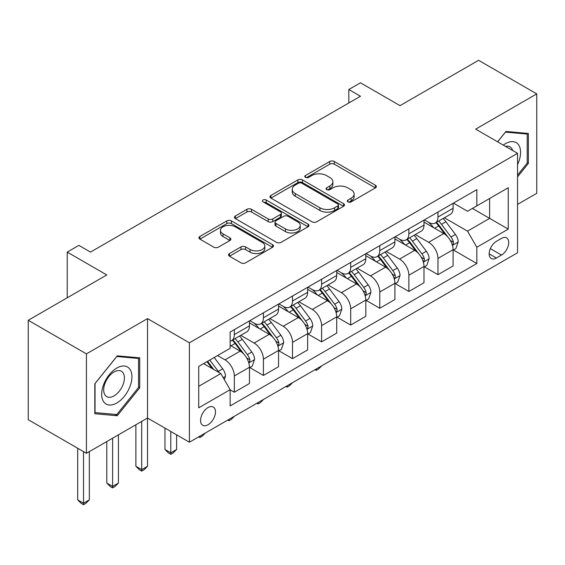 <?xml version="1.0" encoding="UTF-8"?>
<svg xmlns="http://www.w3.org/2000/svg" width="565" height="565" viewBox="0 0 565 565"><rect width="100%" height="100%" fill="white"/><g stroke="black" fill="none" stroke-linecap="round" stroke-linejoin="round"><path stroke-width="0.85" d="M347.962 201.889A2.26 1.307 0 0 0 351.162 201.889L375.428 187.877A3.228 1.865 0 0 0 376.375 186.556A3.228 1.865 0 0 0 375.428 185.235L334.311 161.498A3.228 1.865 0 0 0 329.741 161.498L305.474 175.51A2.26 1.307 0 0 0 304.81 176.435A2.26 1.307 0 0 0 305.474 177.354A2.26 1.307 0 0 0 308.667 177.354L311.809 175.546A10.34 5.968 0 0 1 326.429 175.546L329.854 177.523A10.34 5.968 0 0 1 332.884 181.739A10.34 5.968 0 0 1 329.854 185.963L326.718 187.778A2.26 1.307 0 0 0 326.054 188.696A2.26 1.307 0 0 0 326.718 189.621A2.26 1.307 0 0 0 329.918 189.621L333.053 187.806A10.34 5.968 0 0 1 347.673 187.806L351.098 189.784A10.34 5.968 0 0 1 354.128 194.007A10.34 5.968 0 0 1 351.098 198.23L347.962 200.038A2.26 1.307 0 0 0 347.298 200.963A2.26 1.307 0 0 0 347.962 201.889L347.962 200.038M208.026 424.753A10.53 6.081 120 0 0 214.912 415.473A10.53 6.081 120 0 0 213.295 407.033A10.53 6.081 120 0 0 208.026 407.556A10.53 6.081 120 0 0 201.147 416.836A10.53 6.081 120 0 0 202.764 425.276A10.53 6.081 120 0 0 208.026 424.753M229.461 253.551A3.228 1.865 0 0 0 228.514 254.872A3.228 1.865 0 0 0 229.461 256.192L240.994 262.852A3.228 1.865 0 0 0 245.563 262.852L272.521 247.286A3.228 1.865 0 0 0 273.467 245.966A3.228 1.865 0 0 0 272.521 244.652L231.403 220.908A3.228 1.865 0 0 0 226.833 220.908L199.876 236.474A3.228 1.865 0 0 0 198.929 237.794A3.228 1.865 0 0 0 199.876 239.108L213.81 247.159A3.228 1.865 0 0 0 218.38 247.159L229.92 240.499A3.228 1.865 0 0 0 230.866 239.179A3.228 1.865 0 0 0 229.92 237.858L223.006 233.868A8.645 4.986 0 0 1 220.477 230.343A8.645 4.986 0 0 1 225.809 225.732A8.645 4.986 0 0 1 235.231 226.812L262.301 242.441A8.645 4.986 0 0 1 264.83 245.966A8.645 4.986 0 0 1 259.497 250.578A8.645 4.986 0 0 1 250.076 249.497L245.563 246.891A3.228 1.865 0 0 0 240.994 246.891L229.461 253.551L229.461 256.192M517.547 204.403L536.75 193.315L536.75 93.889L478.569 60.3L400.027 105.648L360.463 82.801L348.824 89.524L360.463 96.241L90.506 252.096L78.867 245.38L67.228 252.096L67.228 297.783M86.431 353.881L86.431 453.307L147.522 418.036L147.522 318.611L86.431 353.881L28.25 320.284L106.792 274.943L67.228 252.096M147.522 318.611L189.409 342.793L517.547 153.341L517.547 252.774L189.409 442.218L189.409 342.793M536.75 93.889L475.659 129.159L517.547 153.341M312.042 221.833A3.228 1.865 0 0 0 316.605 221.833L343.562 206.274A3.228 1.865 0 0 0 344.509 204.954A3.228 1.865 0 0 0 343.562 203.633L302.445 179.896A3.228 1.865 0 0 0 297.875 179.896L270.925 195.455A3.228 1.865 0 0 0 269.978 196.775A3.228 1.865 0 0 0 270.925 198.096L312.042 221.833M263.947 202.376A2.26 1.307 0 0 1 266.242 202.694L266.242 200.01L308.045 224.143A3.228 1.865 0 0 1 308.991 225.463A3.228 1.865 0 0 1 308.045 226.777L281.088 242.343A3.228 1.865 0 0 1 276.518 242.343L235.4 218.606L235.4 215.964A3.228 1.865 0 0 0 234.454 217.285A3.228 1.865 0 0 0 235.4 218.606M235.4 215.964L246.933 209.304A3.228 1.865 0 0 1 251.503 209.304L268.177 218.93A3.228 1.865 0 0 0 272.747 218.93L280.402 214.516A3.228 1.865 0 0 0 281.349 213.196A3.228 1.865 0 0 0 280.402 211.875L263.043 201.853A2.26 1.307 0 0 1 262.379 200.928A2.26 1.307 0 0 1 263.777 199.728A2.26 1.307 0 0 1 266.242 200.01M86.431 453.307L28.25 419.717L28.25 320.284M501.494 238.395L496.374 241.354A10.205 5.89 120 0 0 489.707 250.344A10.205 5.89 120 0 0 491.275 258.516A10.205 5.89 120 0 0 496.374 258.014L501.494 255.055A10.205 5.89 120 0 0 508.161 246.065A10.205 5.89 120 0 0 506.593 237.886A10.205 5.89 120 0 0 501.494 238.395M453.434 203.125L467.516 211.254L476.825 205.879L476.825 189.621L230.139 332.043L230.139 348.301L198.718 366.438L198.718 407.824L230.139 389.688L230.139 405.945L476.825 263.523L476.825 247.265L467.516 231.142L444.373 217.779M476.825 205.879L508.239 187.742L508.239 229.122L476.825 247.265M141.702 421.398L141.702 469.635L147.522 466.273L147.522 418.036L189.409 442.218M348.824 89.524L348.824 102.957M472.404 208.429L489.622 218.373L489.622 198.492L508.239 187.742M467.516 231.142L489.622 218.373L508.239 229.122M198.718 386.326L220.83 373.564L203.605 363.62M230.139 389.822L234.327 392.237L234.327 375.979A13.165 7.599 -120 0 0 225.018 359.856L217.567 355.555M234.327 392.237L249.455 383.508L249.455 367.25A13.165 7.599 -120 0 0 240.146 351.126L230.139 345.349M249.801 367.582L263.417 375.443L263.417 359.185A13.165 7.599 -120 0 0 254.109 343.061L240.739 335.349M263.417 375.443L278.545 366.713L278.545 350.455A13.165 7.599 -120 0 0 269.237 334.332L249.455 322.905M278.891 350.787L292.508 358.648L292.508 342.39A13.165 7.599 -120 0 0 283.199 326.266L269.83 318.547M292.508 358.648L307.635 349.919L307.635 333.654A13.165 7.599 -120 0 0 298.327 317.537L278.545 306.11M307.981 333.993L321.598 341.853L321.598 325.595A13.165 7.599 -120 0 0 312.29 309.472L298.92 301.752M321.598 341.853L336.726 333.117L336.726 316.859A13.165 7.599 -120 0 0 327.418 300.735L307.635 289.315M337.072 317.198L350.688 325.059L350.688 308.801A13.165 7.599 -120 0 0 341.38 292.677L328.011 284.958M350.688 325.059L365.816 316.322L365.816 300.064A13.165 7.599 -120 0 0 356.508 283.941L336.726 272.521M366.162 300.403L379.779 308.264L379.779 292.006A13.165 7.599 -120 0 0 370.47 275.882L357.101 268.163M379.779 308.264L394.907 299.528L394.907 283.27A13.165 7.599 -120 0 0 385.598 267.146L365.816 255.726M395.253 283.609L408.869 291.469L408.869 275.212A13.165 7.599 -120 0 0 399.561 259.088L386.192 251.369M408.869 291.469L423.997 282.733L423.997 266.475A13.165 7.599 -120 0 0 414.689 250.352L394.907 238.931M424.343 266.814L437.96 274.675L437.96 258.417A13.165 7.599 -120 0 0 428.651 242.293L415.282 234.574M437.96 274.675L453.088 265.938L453.088 249.681A13.165 7.599 -120 0 0 443.779 233.557L423.997 222.137M424.343 219.919L428.651 222.405A13.165 7.599 -120 0 0 435.234 223.055A13.165 7.599 -120 0 0 437.96 217.031L437.96 212.059M395.253 236.714L399.561 239.2A13.165 7.599 -120 0 0 406.143 239.85A13.165 7.599 -120 0 0 408.869 233.825L408.869 228.853M366.162 253.508L370.47 255.994A13.165 7.599 -120 0 0 377.053 256.651A13.165 7.599 -120 0 0 379.779 250.62L379.779 245.648M337.072 270.303L341.38 272.789A13.165 7.599 -120 0 0 347.962 273.446A13.165 7.599 -120 0 0 350.688 267.415L350.688 262.443M307.981 287.098L312.29 289.584A13.165 7.599 -120 0 0 318.872 290.24A13.165 7.599 -120 0 0 321.598 284.209L321.598 279.237M278.891 303.892L283.199 306.378A13.165 7.599 -120 0 0 289.781 307.035A13.165 7.599 -120 0 0 292.508 301.004L292.508 296.032M249.801 320.694L254.109 323.18A13.165 7.599 -120 0 0 260.691 323.83A13.165 7.599 -120 0 0 263.417 317.798L263.417 312.833M453.434 250.02L476.825 263.523M435.234 223.055L450.361 214.326A13.165 7.599 -120 0 0 453.088 208.294L453.088 203.322M406.143 239.85L421.271 231.12A13.165 7.599 -120 0 0 423.997 225.096L423.997 220.124M377.053 256.651L392.181 247.915A13.165 7.599 -120 0 0 394.907 241.891L394.907 236.919M347.962 273.446L363.09 264.71A13.165 7.599 -120 0 0 365.816 258.685L365.816 253.713M318.872 290.24L334 281.504A13.165 7.599 -120 0 0 336.726 275.48L336.726 270.508M289.781 307.035L304.909 298.299A13.165 7.599 -120 0 0 307.635 292.274L307.635 287.303M260.691 323.83L275.819 315.093A13.165 7.599 -120 0 0 278.545 309.069L278.545 304.097M230.139 341.154A13.165 7.599 -120 0 0 231.601 340.624L246.728 331.888A13.165 7.599 -120 0 0 249.455 325.864L249.455 320.892M231.601 340.624A13.165 7.599 -120 0 0 234.327 334.6L234.327 329.628M220.83 373.564L230.139 389.688M517.547 176.873L528.374 163.412L528.374 133.467L505.915 131.461L497.588 141.815M94.807 413.728L117.266 415.734L139.725 387.795L139.725 357.85L117.266 355.844L94.807 383.783L94.807 413.728M527.209 162.741L528.374 163.412M138.559 387.124L139.725 387.795M114.893 414.364L117.266 415.734M348.866 202.206L351.098 200.914A10.34 5.968 0 0 0 354.128 196.691L354.128 194.007M332.884 181.739L332.884 184.43A10.34 5.968 0 0 1 329.854 188.646L327.622 189.939M375.386 187.898L334.311 164.182A3.228 1.865 0 0 0 329.741 164.182L306.378 177.678M343.52 206.296L302.445 182.58A3.228 1.865 0 0 0 297.875 182.58L270.967 198.117M337.856 205.879A2.26 1.307 0 0 0 338.513 204.954A2.26 1.307 0 0 0 337.856 204.029L301.759 183.194A2.26 1.307 0 0 0 298.56 183.194L295.248 185.101A10.34 5.968 0 0 0 292.225 189.324A10.34 5.968 0 0 0 295.248 193.548L319.917 207.786A10.34 5.968 0 0 0 334.544 207.786L337.856 205.879L337.856 208.563A2.26 1.307 0 0 0 338.513 207.638L338.513 204.954M292.225 189.324L292.225 192.015A10.34 5.968 0 0 0 295.248 196.232L295.248 193.548M337.856 208.563L334.544 210.477A10.34 5.968 0 0 1 319.917 210.477L295.248 196.232M235.443 218.627L246.933 211.995L246.933 209.304M281.349 213.196L281.349 215.879A3.228 1.865 0 0 1 280.402 217.2L272.747 221.621A3.228 1.865 0 0 1 268.177 221.621L251.503 211.995A3.228 1.865 0 0 0 246.933 211.995M266.242 202.694L307.996 226.805M285.487 228.924A8.645 4.986 0 0 0 294.902 230.004A8.645 4.986 0 0 0 300.234 225.393A8.645 4.986 0 0 0 297.706 221.868L288.171 216.36A3.228 1.865 0 0 0 283.602 216.36L275.946 220.781A3.228 1.865 0 0 0 275 222.094A3.228 1.865 0 0 0 275.946 223.415L285.487 228.924L285.487 231.608A8.645 4.986 0 0 0 294.902 232.688A8.645 4.986 0 0 0 300.234 228.083L300.234 225.393M275 222.094L275 224.785A3.228 1.865 0 0 0 275.946 226.106L275.946 223.415M285.487 231.608L275.946 226.106M264.83 245.966L264.83 248.656A8.645 4.986 0 0 1 259.497 253.268A8.645 4.986 0 0 1 250.076 252.181L245.563 249.582A3.228 1.865 0 0 0 240.994 249.582L229.503 256.213M220.477 230.343L220.477 233.027A8.645 4.986 0 0 0 223.006 236.558L223.006 233.868M229.877 240.521L223.006 236.558M272.478 247.315L231.403 223.599A3.228 1.865 0 0 0 226.833 223.599L199.918 239.136M453.088 250.217L455.877 248.607L458.208 241.891A8.722 5.036 -120 0 0 455.418 234.461L445.912 221.77A25.178 14.535 -120 0 0 443.165 218.478M433.708 227.744A25.178 14.535 -120 0 0 428.553 222.349M452.29 244.878L453.307 243.783L453.497 242.258A8.722 5.036 -120 0 0 450.997 237.01L441.491 224.319A25.178 14.535 -120 0 0 438.744 221.028M436.399 222.384A20.898 12.063 60 0 1 439.831 226.282L447.875 237.025M435.954 222.645A25.178 14.535 60 0 1 438.701 225.929L445.022 234.369M321.753 365.816L318.575 368.994L316.245 370.343L315.079 369.665M316.245 368.994L316.245 370.343M423.997 267.012L426.787 265.402L429.118 258.685A8.722 5.036 -120 0 0 426.328 251.256L416.822 238.564A25.178 14.535 -120 0 0 414.074 235.273M404.618 244.539A25.178 14.535 -120 0 0 399.462 239.143M423.199 261.673L424.216 260.578L424.407 259.053A8.722 5.036 -120 0 0 421.907 253.812L412.401 241.114A25.178 14.535 -120 0 0 409.653 237.823M407.309 239.179A20.898 12.063 60 0 1 410.741 243.077L418.785 253.819M406.864 239.44A25.178 14.535 60 0 1 409.611 242.731L415.932 251.164M292.663 382.611L289.485 385.789L287.154 387.138L285.989 386.46M287.154 385.789L287.154 387.138M394.907 283.807L397.696 282.196L400.027 275.48A8.722 5.036 -120 0 0 397.244 268.05L387.731 255.359A25.178 14.535 -120 0 0 384.984 252.068M375.527 261.334A25.178 14.535 -120 0 0 370.372 255.938M394.109 278.467L395.126 277.373L395.316 275.847A8.722 5.036 -120 0 0 392.816 270.607L383.31 257.908A25.178 14.535 -120 0 0 380.563 254.617M378.218 255.973A20.898 12.063 60 0 1 381.65 259.872L389.695 270.614M377.773 256.235A25.178 14.535 60 0 1 380.52 259.526L386.841 267.965M263.572 399.406L260.394 402.591L258.064 403.933L256.898 403.255M258.064 402.584L258.064 403.933M365.816 300.601L368.606 298.991L370.937 292.274A8.722 5.036 -120 0 0 368.154 284.845L358.641 272.153A25.178 14.535 -120 0 0 355.894 268.862M346.437 278.128A25.178 14.535 -120 0 0 341.281 272.733M365.018 295.262L366.035 294.167L366.226 292.642A8.722 5.036 -120 0 0 363.726 287.401L354.22 274.703A25.178 14.535 -120 0 0 351.472 271.419M349.128 272.768A20.898 12.063 60 0 1 352.56 276.666L360.604 287.408M348.683 273.029A25.178 14.535 60 0 1 351.43 276.32L357.751 284.76M234.482 416.2L231.304 419.385L228.973 420.727L227.808 420.056M228.973 419.378L228.973 420.727M336.726 317.403L339.516 315.786L341.846 309.069A8.722 5.036 -120 0 0 339.064 301.639L329.55 288.948A25.178 14.535 -120 0 0 326.803 285.657M317.346 294.923A25.178 14.535 -120 0 0 312.191 289.527M335.928 312.057L336.945 310.962L337.136 309.443A8.722 5.036 -120 0 0 334.635 304.196L325.129 291.498A25.178 14.535 -120 0 0 322.382 288.214M320.037 289.562A20.898 12.063 60 0 1 323.47 293.461L331.514 304.203M319.592 289.824A25.178 14.535 60 0 1 322.34 293.115L328.661 301.555M205.392 432.995L202.214 436.18L199.883 437.522L198.718 436.851M199.883 436.173L199.883 437.522M517.547 164.627A21.392 12.352 120 0 0 518.55 144.838A21.392 12.352 120 0 0 503.281 145.106M512.653 150.516A14.648 8.454 120 0 0 511.664 148.39A14.648 8.454 120 0 0 510.018 146.865A14.648 8.454 120 0 0 505.534 146.406M505.4 132.097L527.209 134.067L527.209 163.08L517.547 175.094M525.768 133.234L527.209 134.067M497.638 141.843L505.449 132.125M116.8 368.055A21.392 12.352 120 0 0 101.672 394.257A21.392 12.352 120 0 0 116.8 402.986A21.392 12.352 120 0 0 131.928 376.784A21.392 12.352 120 0 0 116.8 368.055M114.045 371.975A14.648 8.454 120 0 0 104.476 384.878A14.648 8.454 120 0 0 106.721 396.616A14.648 8.454 120 0 0 114.045 395.888A14.648 8.454 120 0 0 123.615 382.985A14.648 8.454 120 0 0 121.369 371.247A14.648 8.454 120 0 0 114.045 371.975M138.559 387.463L116.8 414.533L95.04 412.591L95.04 383.579L116.8 356.508L138.559 358.45L138.559 387.463M137.118 357.617L138.559 358.45M307.635 334.197L310.425 332.58L312.756 325.864A8.722 5.036 -120 0 0 309.973 318.434L300.46 305.743A25.178 14.535 -120 0 0 297.713 302.452M288.256 311.718A25.178 14.535 -120 0 0 283.1 306.329M306.837 328.851L307.854 327.757L308.045 326.238A8.722 5.036 -120 0 0 305.545 320.991L296.039 308.299A25.178 14.535 -120 0 0 293.291 305.008M290.947 306.357A20.898 12.063 60 0 1 294.379 310.256L302.423 320.998M290.502 306.618A25.178 14.535 60 0 1 293.249 309.91L299.57 318.349M170.792 431.469L170.792 452.84L176.612 449.479L176.612 434.831M176.612 449.479L173.123 452.975L170.792 454.317L168.469 452.975L164.973 449.479L164.973 428.115M164.973 449.479L170.792 452.84L170.792 454.317M278.545 350.992L281.335 349.375L283.665 342.658A8.722 5.036 -120 0 0 280.883 335.229L271.37 322.537A25.178 14.535 -120 0 0 268.622 319.246M259.166 328.512A25.178 14.535 -120 0 0 254.01 323.124M277.747 345.646L278.764 344.551L278.955 343.033A8.722 5.036 -120 0 0 276.454 337.785L266.948 325.094A25.178 14.535 -120 0 0 264.201 321.803M261.856 323.152A20.898 12.063 60 0 1 265.289 327.057L273.333 337.799M261.411 323.413A25.178 14.535 60 0 1 264.159 326.704L270.48 335.144M147.522 466.273L144.033 469.769L141.702 471.111L139.378 469.769L135.883 466.273L135.883 424.753M135.883 466.273L141.702 469.635L141.702 471.111M249.455 367.787L252.244 366.169L254.575 359.453A8.722 5.036 -120 0 0 251.792 352.03L242.279 339.332A25.178 14.535 -120 0 0 239.532 336.041M248.656 362.44L249.673 361.346L249.864 359.827A8.722 5.036 -120 0 0 247.364 354.58L237.858 341.889A25.178 14.535 -120 0 0 235.111 338.597M232.766 339.946A20.898 12.063 60 0 1 236.198 343.852L244.242 354.594M232.321 340.208A25.178 14.535 60 0 1 235.068 343.499L241.389 351.939M112.612 438.193L112.612 486.43L118.431 483.068L118.431 434.831M118.431 483.068L114.942 486.564L112.612 487.906L110.288 486.564L106.792 483.068L106.792 441.548M106.792 483.068L112.612 486.43L112.612 487.906M224.319 379.609L225.484 376.248A8.722 5.036 -120 0 0 222.702 368.825L214.213 357.497M219.072 372.547A8.722 5.036 -120 0 0 218.274 371.375L209.792 360.046M207.609 361.31L213.704 369.446M207.002 361.664L212.172 368.564M83.521 451.626L83.521 503.224L89.341 499.863L89.341 451.626M89.341 499.863L85.852 503.359L83.521 504.7L81.198 503.359L77.702 499.863L77.702 448.271M77.702 499.863L83.521 503.224L83.521 504.7M225.018 359.856L240.146 351.126M254.109 343.061L269.237 334.332M283.199 326.266L298.327 317.537M312.29 309.472L327.418 300.735M341.38 292.677L356.508 283.941M370.47 275.882L385.598 267.146M399.561 259.088L414.689 250.352M428.651 242.293L443.779 233.557M437.96 217.031L453.088 208.294M437.96 258.417L453.088 249.681M408.869 275.212L423.997 266.475M408.869 233.825L423.997 225.096M379.779 292.006L394.907 283.27M379.779 250.62L394.907 241.891M350.688 308.801L365.816 300.064M350.688 267.415L365.816 258.685M321.598 325.595L336.726 316.859M321.598 284.209L336.726 275.48M292.508 342.39L307.635 333.654M292.508 301.004L307.635 292.274M263.417 359.185L278.545 350.455M263.417 317.798L278.545 309.069M234.327 375.979L249.455 367.25M234.327 334.6L249.455 325.864M490.335 248.614L501.494 255.055M489.156 253.847L496.374 258.014M351.098 200.914L351.098 198.23M326.718 189.621L326.718 187.778M329.854 188.646L329.854 185.963M305.474 177.354L305.474 175.51M329.741 164.182L329.741 161.498M334.311 164.182L334.311 161.498M375.428 187.877L375.428 185.235M270.925 198.096L270.925 195.455M297.875 182.58L297.875 179.896M302.445 182.58L302.445 179.896M343.562 206.274L343.562 203.633M319.917 210.477L319.917 207.786M334.544 210.477L334.544 207.786M251.503 211.995L251.503 209.304M268.177 221.621L268.177 218.93M272.747 221.621L272.747 218.93M280.402 217.2L280.402 214.516M308.045 226.777L308.045 224.143M240.994 249.582L240.994 246.891M245.563 249.582L245.563 246.891M250.076 252.181L250.076 249.497M229.92 240.499L229.92 237.858M199.876 239.108L199.876 236.474M226.833 223.599L226.833 220.908M231.403 223.599L231.403 220.908M272.521 247.286L272.521 244.652M452.438 245.351L458.144 242.053M441.491 224.319L445.912 221.77M434.633 228.281L438.701 225.929M450.997 237.01L455.418 234.461M450.312 240.422L453.497 242.258M423.347 262.153L429.054 258.855M412.401 241.114L416.822 238.564M405.543 245.076L409.611 242.731M421.907 253.812L426.328 251.256M421.222 257.216L424.407 259.053M394.257 278.948L399.964 275.649M383.31 257.908L387.731 255.359M376.452 261.87L380.52 259.526M392.816 270.607L397.244 268.05M392.131 274.011L395.316 275.847M365.167 295.742L370.88 292.444M354.22 274.703L358.641 272.153M347.362 278.665L351.43 276.32M363.726 287.401L368.154 284.845M363.041 290.805L366.226 292.642M336.076 312.537L341.79 309.239M325.129 291.498L329.55 288.948M318.272 295.46L322.34 293.115M334.635 304.196L339.064 301.639M333.95 307.6L337.136 309.443M306.986 329.331L312.699 326.033M296.039 308.299L300.46 305.743M289.181 312.254L293.249 309.91M305.545 320.991L309.973 318.434M304.86 324.395L308.045 326.238M277.895 346.126L283.609 342.828M266.948 325.094L271.37 322.537M260.091 329.049L264.159 326.704M276.454 337.785L280.883 335.229M275.769 341.189L278.955 343.033M248.805 362.921L254.518 359.623M237.858 341.889L242.279 339.332M231 345.844L235.068 343.499M247.364 354.58L251.792 352.03M246.679 357.984L249.864 359.827M223.217 377.695L225.428 376.417M218.274 371.375L222.702 368.825"/></g></svg>
